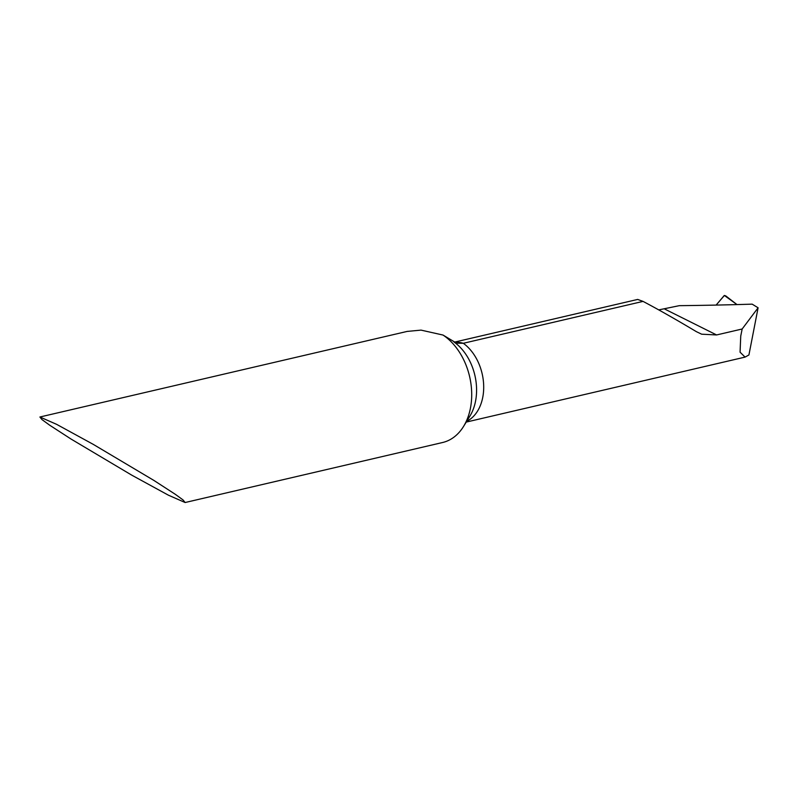 <?xml version="1.0" encoding="UTF-8"?>
<svg xmlns="http://www.w3.org/2000/svg" width="798" height="798" viewBox="0 0 798 798"><rect width="100%" height="100%" fill="white"/><g stroke="black" fill="none" stroke-linecap="round" stroke-linejoin="round"><path stroke-width="1.2" d="M742.16 328.995L758.1 307.789L748.923 354.96L745.083 357.105L740.065 352.187L740.744 336.068L742.16 328.995L716.594 334.951L701.651 334.192L696.425 331.689C675.836 319.39 658.051 309.295 643.048 301.395L463.309 343.29L456.596 343.19L443.02 335.05A58.124 41.316 76.9 0 1 470.73 406.571A58.124 41.316 76.9 0 1 463.558 426.421A58.124 41.316 76.9 0 1 442.561 442.521L185.126 502.521L168.418 495.189L131.85 475.209L71.152 439.109L49.666 425.194L41.955 419.568L39.9 417.005L56.608 424.337L93.176 444.316L153.874 480.416L175.361 494.341L183.071 499.957L185.126 502.521M39.9 417.005L407.15 331.419L421.045 330.123L443.02 335.05M658.749 309.893L679.307 305.664A1747.869 623.986 9.6 0 0 752.155 304.148L758.1 307.789M643.048 301.395L637.672 299.43L454.281 342.172M716.125 305.085L724.275 295.479L725.701 295.859L737.003 304.587L724.385 295.479L716.125 305.085M466.65 421.384A43.591 30.982 -103.1 0 0 482.97 396.147A43.591 30.982 -103.1 0 0 463.309 343.29A43.591 30.982 -103.1 0 0 454.591 342.342M463.558 426.421L469.922 416.067A47.481 33.755 -103.1 0 0 475.788 399.848A47.481 33.755 -103.1 0 0 453.972 341.983M716.594 334.951L664.724 309.055M745.083 357.105L466.222 422.092"/></g></svg>

